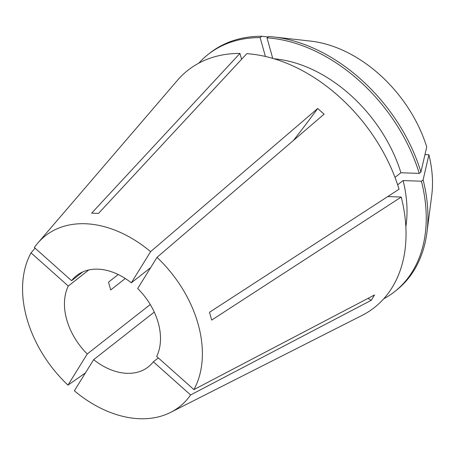 <?xml version="1.0" encoding="UTF-8"?>
<svg xmlns="http://www.w3.org/2000/svg" width="455" height="455" viewBox="0 0 455 455"><rect width="100%" height="100%" fill="white"/><g stroke="black" fill="none" stroke-linecap="round" stroke-linejoin="round"><path stroke-width="0.68" d="M118.232 274.524L108.523 282.14L110.701 289.954L125.296 278.505M154.273 312.096L93.65 359.66A58.03 40.671 -128.1 0 0 127.019 373.316A58.03 40.671 -128.1 0 0 148.296 366.895A58.03 40.671 -128.1 0 0 153.352 361.788L158.312 357.897M150.264 304.526L87.252 353.962A58.03 40.671 -128.1 0 1 68.29 286.041L88.81 269.94M82.827 271.885L71.606 280.689A58.03 40.671 -128.1 0 1 76.662 275.582A58.03 40.671 -128.1 0 1 97.939 269.161A58.03 40.671 -128.1 0 1 131.307 282.822L150.605 267.676M93.65 359.66L74.358 390.811A108.637 76.144 -128.1 0 0 139.702 418.731A108.637 76.144 -128.1 0 0 170.619 412.384A108.637 76.144 -128.1 0 0 190.605 394.957L371.246 300.3L374.562 294.948L193.915 389.605A108.637 76.144 -128.1 0 0 156.992 257.359L137.706 288.515A58.03 40.671 -128.1 0 1 156.668 356.436L193.915 389.605M170.619 412.384L361.913 315.491A150.884 105.753 -128.1 0 0 401.23 197.049L211.694 320.087L209.51 312.278L399.052 189.234A150.884 105.753 -128.1 0 0 246.809 53.673L98.49 213.418L91.62 213.173L239.939 53.428A150.884 105.753 -128.1 0 0 177.433 80.342L37.793 243.078A108.637 76.144 -128.1 0 0 34.352 247.52L71.606 280.689M293.452 140.441A261.136 46.319 131.7 0 0 317.692 108.489L150.599 251.666A108.637 76.144 -128.1 0 0 85.256 223.746A108.637 76.144 -128.1 0 0 37.793 243.078M317.692 108.489L324.091 114.188L156.992 257.359M85.421 372.946L67.96 385.118L87.252 353.962M35.081 248.174L31.037 252.872A108.637 76.144 -128.1 0 0 67.96 385.118M31.037 252.872L68.29 286.041M153.352 361.788L190.605 394.957M150.599 251.666L131.307 282.822M387.757 196.566L401.23 197.049M405.86 226.772A127.667 89.481 -128.1 0 0 403.096 180.555L397.647 184.832M420.926 172.07A150.878 105.753 -128.1 0 0 273.563 36.952L310.646 41.104A119.113 83.487 -128.1 0 1 426.727 146.954L420.926 172.07L419.237 173.395L400.918 172.746L394.997 177.393M400.918 172.746A127.667 89.481 -128.1 0 0 274.064 58.78M383.707 298.81A150.878 105.753 -128.1 0 0 394.485 291.769A150.878 105.753 -128.1 0 0 421.421 181.209L403.096 180.555M272.733 58.382L267 37.839L268.689 36.514A150.878 105.753 -128.1 0 1 273.563 36.952M419.237 173.395A150.878 105.753 -128.1 0 0 267 37.839M394.485 291.769L396.174 290.444A150.878 105.753 -128.1 0 0 426.938 232.454A150.878 105.753 -128.1 0 0 423.11 179.884L421.421 181.209M426.938 232.454L431.727 195.451A119.113 83.487 -128.1 0 0 428.911 154.768L423.11 179.884M424.959 154.626L428.911 154.768M239.939 53.428L241.582 59.304M265.401 56.471L260.129 37.594A150.878 105.753 -128.1 0 0 208.225 54.355A150.878 105.753 -128.1 0 0 198.824 63.143M260.129 37.594L261.818 36.269A150.878 105.753 -128.1 0 0 209.914 53.03L208.225 54.355M261.818 36.269L268.114 36.963M367.987 298.395A261.136 180.402 -148.2 0 1 371.246 300.3"/></g></svg>
